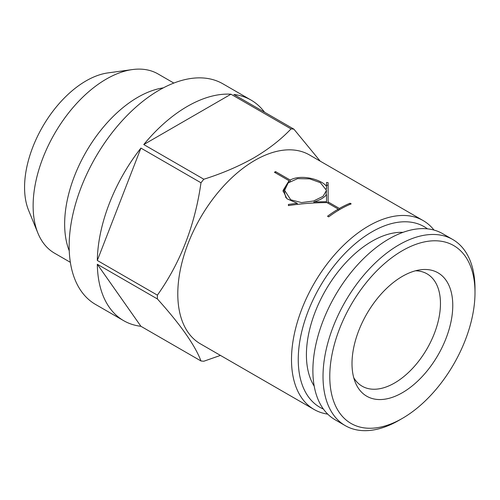 <?xml version="1.0" encoding="UTF-8"?>
<svg xmlns="http://www.w3.org/2000/svg" width="500" height="500" viewBox="0 0 500 500"><rect width="100%" height="100%" fill="white"/><g stroke="black" fill="none" stroke-linecap="round" stroke-linejoin="round"><path stroke-width="0.75" d="M69.25 250.856A103.488 59.75 -60 0 1 137.825 97.281A103.488 59.75 -60 0 1 163.356 87.85M70.35 262.319L54.562 253.2A103.488 59.75 -60 0 1 37.944 233.2A103.488 59.75 -60 0 1 106.306 79.081A103.488 59.75 -60 0 1 132.413 69.569A103.488 59.75 -60 0 1 158.05 73.956L173.837 83.075M37.944 233.2L28.613 210.369A86.944 50.194 -60 0 1 86.044 80.894A86.944 50.194 -60 0 1 107.975 72.9L132.413 69.569M415.456 270.794A64.875 37.456 -60 0 1 427.025 273.831A64.875 37.456 -60 0 1 440.462 303.531A64.875 37.456 -60 0 1 394.588 382.994A64.875 37.456 -60 0 1 362.15 386.206A64.875 37.456 -60 0 1 353.731 377.7M403.006 232.35A92.737 53.544 120 0 0 371.994 241.25A92.737 53.544 120 0 0 314.212 386.144M399.012 420.319L402.388 418.369A102.688 59.288 -60 0 1 329.775 376.444A102.688 59.288 -60 0 1 402.388 250.675A102.688 59.288 -60 0 1 475 292.6A102.688 59.288 -60 0 1 402.388 418.369L399.012 420.319A107.469 62.044 -60 0 1 345.275 425.644A107.469 62.044 -60 0 1 328.806 339.525A107.469 62.044 -60 0 1 399.012 244.825A107.469 62.044 -60 0 1 452.744 239.5A107.469 62.044 -60 0 1 475 288.7A107.469 62.044 -60 0 1 474.981 290.681M345.275 425.644L335.144 419.794A107.469 62.044 -60 0 1 318.669 333.675A107.469 62.044 -60 0 1 388.875 238.975A107.469 62.044 -60 0 1 442.612 233.65L452.744 239.5M402.388 276.35A71.244 41.131 -60 0 1 420.363 269.8A71.244 41.131 -60 0 1 451.931 316.475A71.244 41.131 -60 0 1 402.388 392.694A71.244 41.131 -60 0 1 355.325 382.45A71.244 41.131 -60 0 1 402.388 276.35M320.387 182.681L326.525 190.4L323.013 196.35L313.594 200.994L301.519 202.587L290.763 199.8L284.613 190.394L288.15 182.913L297.569 178.637L309.656 178.856L320.387 182.681M326.525 190.4L326.025 195.287M323.419 409.081A104.281 60.206 -60 0 1 302.969 326.863A104.281 60.206 -60 0 1 371.994 231.825A104.281 60.206 -60 0 1 427.469 228.85M327.738 414.131A109.056 62.962 -60 0 1 314.081 409.469A109.056 62.962 -60 0 1 297.369 322.081A109.056 62.962 -60 0 1 368.612 225.975A109.056 62.962 -60 0 1 423.144 220.575A109.056 62.962 -60 0 1 434.006 230.069M314.081 409.469L200.381 343.825A109.056 62.962 -60 0 1 183.663 256.431A109.056 62.962 -60 0 1 254.906 160.331A109.056 62.962 -60 0 1 309.438 154.931L423.144 220.575M220.444 355.406L203.831 361.231A127.369 73.537 -60 0 1 200.987 360.975C195.05 345.306 180.519 324.631 157.387 298.944A127.369 73.537 -60 0 1 157.387 295.15C180.419 262.756 194.95 225.3 200.987 182.775A127.369 73.537 -60 0 1 203.831 179.237C222.131 173.469 238.831 166.331 253.931 157.819C268.531 149.219 280.894 139.575 291.038 128.894L230.963 94.206L143.763 144.556A127.369 73.537 -60 0 1 187.362 106.381A127.369 73.537 -60 0 1 230.963 94.206M123.681 320.681A127.369 73.537 -60 0 1 97.312 264.262L140.919 326.294A127.369 73.537 -60 0 1 123.681 320.681L95.531 304.431A127.369 73.537 -60 0 1 76.013 202.369A127.369 73.537 -60 0 1 159.219 90.131A127.369 73.537 -60 0 1 222.9 83.825L251.044 100.075A127.369 73.537 -60 0 1 264.525 112.194M140.919 326.294L200.987 360.975M157.387 298.944L97.312 264.262M97.312 260.469A127.369 73.537 -60 0 1 140.919 148.094L97.312 260.469L157.387 295.15M200.987 182.775L140.919 148.094M143.763 144.556L203.831 179.237M326.525 188.994L326.525 186.394C321.381 179.306 300.969 173.944 290.2 180.056L275.562 171.606A109.056 62.962 120 0 0 275 171.931A109.056 62.962 120 0 0 274.438 172.256L289.069 180.706L283.019 190.531L286.9 198.731L297.244 203.3L288.419 204.438L288.419 205.6C301.05 203.656 313.913 202.656 326.994 202.6L338.25 209.1A109.056 62.962 120 0 0 327.556 216.225L328.681 216.875A109.056 62.962 -60 0 1 339.938 209.419A109.056 62.962 -60 0 1 351.2 203.875L350.069 203.225A109.056 62.962 120 0 0 339.375 208.45L328.119 201.95L328.119 182.675L326.525 182.438L326.525 188.994L326.219 188.612M291.038 128.894A127.369 73.537 -60 0 1 293.881 129.144L320.2 161.144M251.044 100.075A127.369 73.537 -60 0 0 233.806 94.462L293.881 129.144M283.106 191.831L285.55 186.363M338.269 210.406L338.25 209.1M328.119 199.725L328.119 198.738M328.119 194.375L328.119 193.637M328.119 187.444L328.119 185.275L326.525 185.037M285.912 197.744L284.613 192.994L284.613 190.394M313.894 202.975L313.894 201.975L326.525 201.675L326.525 197.281M290.2 180.056L290.2 181.356M275.562 171.606L275.562 172.906M328.119 182.675L328.119 185.275M328.119 201.95L328.119 203.25M339.375 208.45L339.375 209.75M350.069 203.225L350.069 204.344M288.419 204.438L288.419 205.6M297.244 203.3L297.244 204.4M289.069 180.706L289.069 182.144M313.894 201.975C319.844 200.15 324.056 197.719 326.525 194.681L326.525 202.6M475 292.6L475 288.7"/></g></svg>

